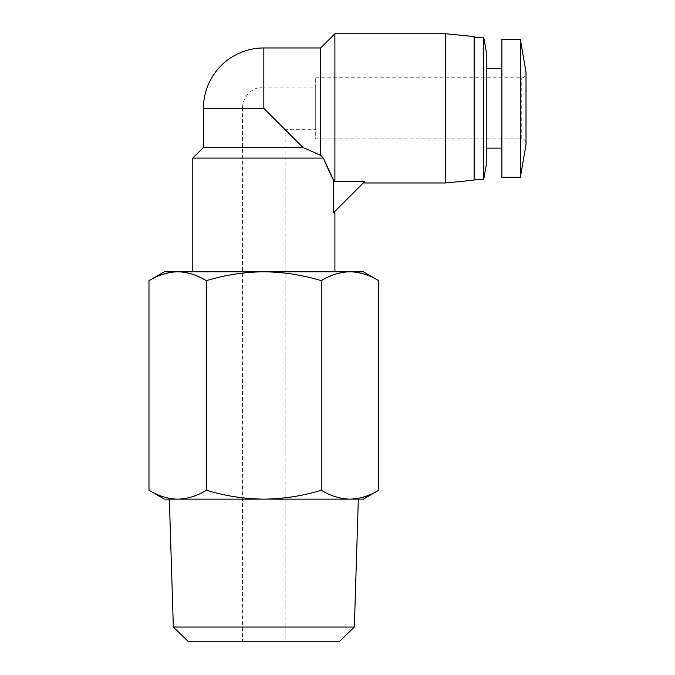<?xml version="1.0" encoding="UTF-8"?>
<svg xmlns="http://www.w3.org/2000/svg" width="675" height="675" viewBox="0 0 675 675"><rect width="100%" height="100%" fill="white"/><g stroke="black" fill="none" stroke-linecap="round" stroke-linejoin="round"><path stroke-width="0.51" stroke-dasharray="3.38 2.53" d="M263.841 87.041A21.313 21.313 0 0 0 242.519 108.354L263.841 108.354L285.154 129.668L263.841 108.354L242.519 108.354L242.519 641.25L285.154 641.25L285.154 129.668L315.706 129.668L315.706 87.041L263.841 87.041L263.841 108.354L263.841 87.041M358.341 499.146L169.341 499.146L358.341 499.146M164.363 499.146L363.31 499.146M148.981 490.261C158.338 495.948 167.906 498.909 177.694 499.146C187.473 498.909 197.049 495.948 206.407 490.261C225.129 495.948 244.274 498.909 263.841 499.146C283.407 498.909 302.552 495.948 321.266 490.261C330.632 495.948 340.2 498.909 349.988 499.146C359.767 498.909 369.343 495.948 378.7 490.261M285.154 641.25L242.519 641.25M206.407 490.261L206.407 280.665C225.129 274.978 244.274 272.017 263.841 271.78C283.407 272.017 302.552 274.978 321.266 280.665C330.632 274.978 340.2 272.017 349.988 271.78L363.31 271.78M164.363 271.78L349.988 271.78C359.767 272.017 369.343 274.978 378.7 280.665M315.706 87.041L315.706 129.668M334.893 271.78L192.788 271.78L334.893 271.78M334.893 211.385L333.458 212.819L334.893 211.385M315.706 77.802L521.758 77.802A4.261 4.261 0 0 0 526.019 73.541L526.019 143.168A4.261 4.261 0 0 0 521.758 138.907L521.758 77.802L521.758 138.907L315.706 138.907L315.706 77.802L315.706 138.907M320.684 155.368L320.684 47.959M334.893 33.75L334.893 181.592L364.677 181.592L333.458 212.819L333.458 180.132M526.019 143.168L526.019 73.541M203.445 147.437L302.915 147.437L263.841 108.354L263.841 47.959M474.154 179.407L474.154 37.302L474.154 179.407M486.236 68.563L486.236 148.146L486.236 68.563M501.862 68.563L501.862 148.146L501.862 68.563M354.341 627.05L173.34 627.05M339.685 641.25L187.988 641.25M321.266 280.665L321.266 490.261M177.694 271.78C187.473 272.017 197.049 274.978 206.407 280.665M192.788 158.093L323.367 158.093M445.736 33.75L445.736 182.959M526.019 144.593L526.019 72.115M474.154 36.593L474.154 180.115M520.341 177.28L520.341 39.437M501.862 177.28L501.862 39.437M483.73 37.302L483.73 179.407M486.236 51.511L486.236 165.198M203.445 108.354L263.841 108.354"/><path stroke-width="1.01" d="M323.367 158.093L320.684 155.368L323.367 158.093L333.458 180.132L334.893 181.592L333.458 180.132L333.458 212.819L364.677 181.592L334.893 181.592L334.893 33.75L320.684 47.959L263.841 47.959A60.396 60.396 0 0 0 203.445 108.354L203.445 147.437L192.788 158.093L323.367 158.093L328.961 170.876M354.341 627.05L339.685 641.25L187.988 641.25L173.34 627.05L354.341 627.05L358.341 499.146M173.34 627.05L169.341 499.146M164.363 499.146L148.981 490.261L148.981 280.665C158.338 274.978 167.906 272.017 177.694 271.78C167.906 272.017 158.338 274.978 148.981 280.665L164.363 271.78L177.694 271.78C187.473 272.017 197.049 274.978 206.407 280.665L206.407 490.261C197.049 495.948 187.473 498.909 177.694 499.146L164.363 499.146M378.7 280.665C369.343 274.978 359.767 272.017 349.988 271.78L363.31 271.78L378.7 280.665L378.7 490.261C369.343 495.948 359.767 498.909 349.988 499.146L177.694 499.146C167.906 498.909 158.338 495.948 148.981 490.261M334.893 271.78L334.893 211.385M192.788 271.78L192.788 158.093M329.02 170.994L333.197 179.618M363.31 182.959L445.736 182.959L445.736 33.75L334.893 33.75M445.736 182.959L474.154 180.115L474.154 36.593L445.736 33.75M526.019 72.115L526.019 144.593L520.341 177.28L520.341 39.437L526.019 72.115M520.341 39.437L501.862 39.437L501.862 177.28L520.341 177.28M474.154 179.407L483.73 179.407L483.73 37.302L474.154 37.302M483.73 179.407L486.236 165.198L486.236 51.511L483.73 37.302M486.236 148.146L501.862 148.146M486.236 68.563L501.862 68.563M378.7 490.261L363.31 499.146L349.988 499.146C340.2 498.909 330.632 495.948 321.266 490.261C302.552 495.948 283.407 498.909 263.841 499.146C244.274 498.909 225.129 495.948 206.407 490.261M321.266 490.261L321.266 280.665C302.552 274.978 283.407 272.017 263.841 271.78C244.274 272.017 225.129 274.978 206.407 280.665M177.694 271.78L349.988 271.78C340.2 272.017 330.632 274.978 321.266 280.665M320.684 47.959L320.684 155.368L302.915 147.437L203.445 147.437M263.841 47.959L263.841 108.354L302.915 147.437L320.684 155.368M263.841 108.354L203.445 108.354"/></g></svg>
